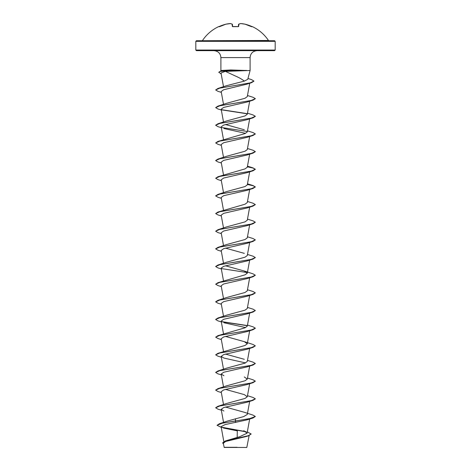 <?xml version="1.0" encoding="UTF-8"?>
<svg xmlns="http://www.w3.org/2000/svg" width="471" height="471" viewBox="0 0 471 471"><rect width="100%" height="100%" fill="white"/><g stroke="black" fill="none" stroke-linecap="round" stroke-linejoin="round"><path stroke-width="0.71" d="M238.35 26.576L238.538 24.439L238.344 26.617L238.662 26.429L238.061 26.629A39.646 36.626 180 0 0 235.5 26.553A39.646 36.626 180 0 0 232.939 26.629L232.338 26.429L232.144 24.174A39.535 15.072 -95.4 0 0 230.29 23.556A39.535 36.385 -102.9 0 0 225.95 24.174L225.956 24.174A39.682 39.529 180 0 0 219.368 26.429L218.827 26.629A0.3 0.294 -22.5 0 1 218.944 26.6M252.056 26.6A0.3 0.294 22.5 0 1 252.173 26.629L252.203 26.553A39.682 39.682 0 0 1 268.47 40.471L202.035 40.736M252.173 26.629L251.632 26.429A39.682 39.529 180 0 0 245.05 24.174A39.535 36.385 102.9 0 0 240.71 23.556A39.535 15.072 95.4 0 0 238.856 24.174L238.662 26.429M274.587 40.736L196.413 40.736L195.818 41.33L275.182 41.33L274.587 40.736M246.451 436.452L225.58 441.504L223.313 443.276L224.184 447.45L246.816 447.45L249.118 435.581M234.64 447.32C220.693 447.315 220.981 447.303 235.5 447.297L236.942 447.273M234.699 71.044L225.344 71.345L235.5 76.049C239.239 77.662 242.176 79.358 244.302 81.124L247.734 79.322L250.101 70.491L234.699 71.044M246.627 70.568L230.189 70.568L230.808 71.074M275.182 50.056L195.818 50.056L196.413 50.656L274.587 50.656L275.182 50.056L275.182 41.33M246.569 70.491L230.755 69.949L220.899 70.491L220.899 57.597L250.101 57.597C250.478 53.417 252.792 51.103 257.048 50.656M223.495 428.033L237.313 430.871L237.166 437.388M247.316 431.942L251.149 433.974L248.252 435.728L225.244 440.986L239.686 436.705L247.092 433.19L243.819 430.7M235.5 418.737L235.5 420.891L219.292 423.782L227.046 421.174L243.654 416.594L247.287 414.445L249.671 401.374M219.292 423.782L217.043 425.313L222.288 423.176L249.53 418.684L255.341 416.476L253.039 415.11L244.319 412.278L225.444 407.038M215.665 407.721L217.961 406.279L226.681 403.453L244.997 398.448L247.287 396.788L244.319 394.621L225.444 389.382M215.665 390.065L217.961 388.622L226.681 385.796L244.991 380.792L247.287 379.131L244.319 376.965M215.665 372.408L217.961 370.965L226.681 368.134L244.985 363.141L247.287 361.469L249.671 348.399M244.319 359.308L225.444 354.068M221.329 357.23L217.961 356.188L215.659 354.822L217.961 353.309L244.985 345.478L247.287 343.812L244.319 341.652L225.444 336.412M221.329 339.573L217.961 338.531L215.659 337.165L217.961 335.652L244.997 327.822L247.287 326.156L249.671 313.085M215.665 319.432L217.961 317.996L226.681 315.164L244.997 310.165L247.287 308.499L249.671 295.429M215.665 301.776L217.961 300.333L226.681 297.507L244.985 292.509L247.287 290.842L249.671 277.772M221.329 286.598L217.961 285.561L215.659 284.19L217.961 282.677L244.991 274.852L247.287 273.186L244.319 271.019L225.444 265.779M215.665 266.462L217.961 265.02L226.681 262.194L244.997 257.19L247.287 255.529L249.671 242.459M244.319 253.363L225.444 248.123M215.665 248.806L217.961 247.363L226.681 244.531L244.991 239.539L247.287 237.867L249.671 224.797M221.329 233.628L217.961 232.586L215.659 231.22L217.961 229.707L226.681 226.875L244.985 221.882L247.287 220.21L249.671 207.14M221.329 215.971L217.961 214.929L215.659 213.563L217.961 212.05L244.991 204.22L247.287 202.554M215.665 195.83L217.961 194.393L226.681 191.562L244.997 186.563L247.287 184.897M221.329 180.658L217.961 179.616L215.659 178.25L217.961 176.731L244.991 168.906L247.275 167.24L249.671 154.17M215.665 160.517L217.961 159.074L226.681 156.248L244.985 151.25L247.287 149.584L249.671 136.513M221.329 145.339L217.961 144.297L215.659 142.931L217.961 141.418L244.991 133.587L247.287 131.927L249.671 118.857M244.319 129.761L225.444 124.521M215.665 125.204L217.961 123.761L226.681 120.929L244.997 115.931L247.287 114.265L249.671 101.194M221.329 110.026L217.961 108.984L215.659 107.618L217.961 106.105L226.681 103.273L244.985 98.28L247.287 96.608L249.73 83.232M221.329 92.369L217.961 91.327L215.659 89.961L217.955 88.448L226.474 85.704L244.302 81.124M225.344 71.345L221.017 72.999L223.513 86.705M249.253 83.102L246.91 84.156L223.637 89.755L221.176 91.539L223.513 104.356M215.659 107.618L219.875 105.751L253.039 100.158L247.063 102.042L223.678 107.406L221.182 109.195M221.329 127.682L217.961 126.64L215.659 125.274L219.875 123.408L253.039 117.815L247.069 119.699L223.678 125.062L221.176 126.852L223.513 139.675M223.937 128.524L245.556 133.352M215.659 142.931L219.875 141.065L253.039 135.471L247.069 137.355L223.672 142.725L221.176 144.509L223.513 157.332M221.329 162.995L217.961 161.959L215.659 160.587L219.875 158.727L253.039 153.128L247.069 155.012L223.678 160.375L221.176 162.165L223.513 174.988M215.659 178.25L219.875 176.384L253.039 170.785L247.069 172.669L223.678 178.038L221.176 179.822L223.513 192.645M221.329 198.315L217.961 197.272L215.659 195.907L219.875 194.04L253.039 188.441L247.069 190.325L223.672 195.695L221.176 197.479L223.513 210.302M215.659 213.563L219.875 211.697L253.039 206.098L247.063 207.988L223.684 213.345L221.176 215.141L223.513 227.958M215.659 231.22L219.875 229.353L253.039 223.76L247.063 225.644L223.666 231.014L221.176 232.798L223.513 245.621M221.329 251.284L217.961 250.242L215.659 248.876L219.875 247.01L253.039 241.417L247.063 243.301L223.684 248.664L221.176 250.454L223.513 263.277M221.329 268.941L217.961 267.899L215.659 266.533L219.875 264.667L253.039 259.074L247.063 260.958L223.672 266.327L221.176 268.111L223.513 280.934M215.659 284.19L219.875 282.329L253.039 276.73L247.069 278.614L223.672 283.978L221.176 285.767L223.513 298.59M221.329 304.26L217.961 303.218L215.659 301.852L219.875 299.986L253.039 294.387L247.069 296.271L223.678 301.634L221.176 303.424L223.513 316.247M221.329 321.917L217.961 320.875L215.659 319.509L219.875 317.642L253.039 312.043L247.063 313.927L223.672 319.297L221.176 321.081L223.513 333.904M223.937 322.759L245.556 327.58M215.659 337.165L219.875 335.299L253.039 329.7L247.063 331.59L223.684 336.953L221.176 338.743L223.513 351.56M215.659 354.822L219.875 352.956L253.039 347.363L247.063 349.247L223.678 354.61L221.176 356.4L223.931 358.072L245.556 362.9M221.329 374.887L217.961 373.844L215.659 372.479L219.875 370.612L253.039 365.019L247.063 366.903L223.672 372.267L221.176 374.056L223.931 375.728M221.329 392.543L217.961 391.501L215.659 390.135L219.875 388.269L253.039 382.676L247.069 384.56L223.684 389.923L221.176 391.713L223.513 404.536M221.329 410.2L217.961 409.164L215.659 407.792L219.875 405.931L253.039 400.332L247.069 402.216L223.666 407.586L221.176 409.37L223.931 411.048M235.5 422.511L235.5 421.039L253.039 417.989L247.069 419.873L225.144 424.571L221.105 426.62L223.825 441.574M221.582 427.203L245.886 431.642M225.244 440.986L222.659 442.84M217.043 425.313L221.229 427.321M222.006 427.45L246.251 431.878M251.143 434.05L248.264 435.869L225.191 441.15L222.653 442.917L223.419 443.894M221.182 73.906L218.797 72.251L220.228 71.239L222.907 70.491M217.961 406.279L251.125 400.686L255.341 398.819L253.039 397.453L247.487 395.705M217.961 388.622L251.125 383.029L255.341 381.163L253.039 379.797L247.487 378.048M217.961 370.965L251.125 365.366L255.341 363.506L253.039 362.134L247.487 360.392M217.961 353.309L251.125 347.71L255.341 345.844L253.039 344.478L244.319 341.652M217.961 335.652L251.125 330.053L255.341 328.187L253.039 326.821L247.487 325.078M247.11 325.532L221.482 321.569M217.961 317.996L251.125 312.397L255.341 310.53L253.039 309.164L247.487 307.422M217.961 300.333L251.125 294.74L255.341 292.874L253.039 291.508L247.487 289.759M217.961 282.677L251.125 277.083L255.341 275.217L253.039 273.851L244.319 271.019M247.11 272.556L221.476 268.594M217.961 265.02L251.125 259.427L255.341 257.56L253.039 256.195L247.487 254.446M217.961 247.363L251.125 241.764L255.341 239.904L253.039 238.532L247.487 236.789M217.961 229.707L251.125 224.108L255.341 222.241L253.039 220.875L247.487 219.133M217.961 212.05L251.125 206.451L255.341 204.585L253.039 203.219L247.487 201.476M217.961 194.393L251.125 188.794L255.341 186.928L253.039 185.562L247.487 183.82M217.961 176.731L251.125 171.138L255.341 169.272L253.039 167.906L247.487 166.157M217.961 159.074L251.125 153.481L255.341 151.615L253.039 150.249L247.487 148.5M217.961 141.418L251.125 135.825L255.341 133.958L253.039 132.592L247.487 130.844M217.961 123.761L251.125 118.162L255.341 116.302L253.039 114.93L247.487 113.187M247.11 113.641L221.476 109.678M217.961 106.105L251.125 100.506L255.341 98.639L253.039 97.273L247.487 95.531M217.955 88.448L250.054 82.914L253.946 81.071L251.432 79.575L247.958 78.492M220.228 71.239L230.189 70.568L219.928 71.48L218.797 72.399M253.039 417.989L255.341 416.476M253.039 400.332L255.335 398.89M253.039 382.676L255.341 381.163M253.039 365.019L255.341 363.506M253.039 347.363L255.341 345.844M253.039 329.7L255.335 328.263M247.216 325.697L221.717 321.764M253.039 312.043L255.341 310.53M253.039 294.387L255.341 292.874M253.039 276.73L255.341 275.217M253.039 259.074L255.341 257.56M253.039 241.417L255.341 239.904M253.039 223.76L255.341 222.241M253.039 206.098L255.341 204.585M253.039 188.441L255.341 186.928M255.335 187.005L253.115 185.733L247.369 184.461M253.039 170.785L255.341 169.272M255.335 169.348L253.115 168.076L247.369 166.805M253.039 153.128L255.335 151.686M253.039 135.471L255.341 133.958M247.216 131.462L221.717 127.529M253.039 117.815L255.335 116.372M247.216 113.805L221.717 109.873M253.039 100.158L255.335 98.716M215.659 89.961L219.751 88.13L251.638 82.631L253.94 81.142M246.569 70.42L230.189 70.42L230.755 69.949M232.374 24.257L232.65 26.576M238.344 26.617L238.703 24.198A0.3 0.3 0 0 0 238.538 24.427M230.472 23.591L225.962 24.174A0.3 0.3 0 0 0 225.956 24.174L219.227 26.782M232.65 26.617L232.338 26.429M232.662 26.67L238.061 26.629M238.626 24.257L240.693 23.55A0.3 0.3 0 0 0 240.616 23.556L240.528 23.591M238.703 24.198L240.616 23.556A0.3 0.3 0 0 1 240.693 23.55L245.05 24.174A0.3 0.3 0 0 0 245.038 24.174L251.773 26.782M220.899 57.597C220.522 53.417 218.208 51.103 213.952 50.656M250.101 70.491L250.101 57.597M195.818 50.056L195.818 41.33M247.092 433.19L249.671 419.031M223.554 422.405L221.176 409.37M247.287 396.788L249.671 383.718M223.513 386.879L221.176 374.056M247.293 379.131L249.671 366.061M223.513 369.223L221.176 356.4M247.287 343.812L249.671 330.742M247.287 273.186L249.671 260.116M247.293 202.554L249.671 189.483M247.293 184.897L249.671 171.827M223.513 122.018L221.176 109.195M248.264 435.869L246.451 436.458M221.034 71.003L220.899 70.491M246.91 84.156L251.638 82.631M268.47 40.471L268.965 40.736M218.797 26.553A39.682 39.682 0 0 0 202.53 40.471M230.384 23.556A0.3 0.3 0 0 0 230.307 23.55A0.3 0.3 0 0 1 230.384 23.556L232.297 24.198A0.3 0.3 0 0 1 232.462 24.427M218.915 26.606L225.956 24.174A0.3 0.3 0 0 0 225.956 24.174M232.603 26.553L238.338 26.67M252.203 26.553L251.802 26.706M238.061 26.6L238.397 26.553M252.085 26.606L245.044 24.174A0.3 0.3 0 0 0 245.038 24.174"/></g></svg>
